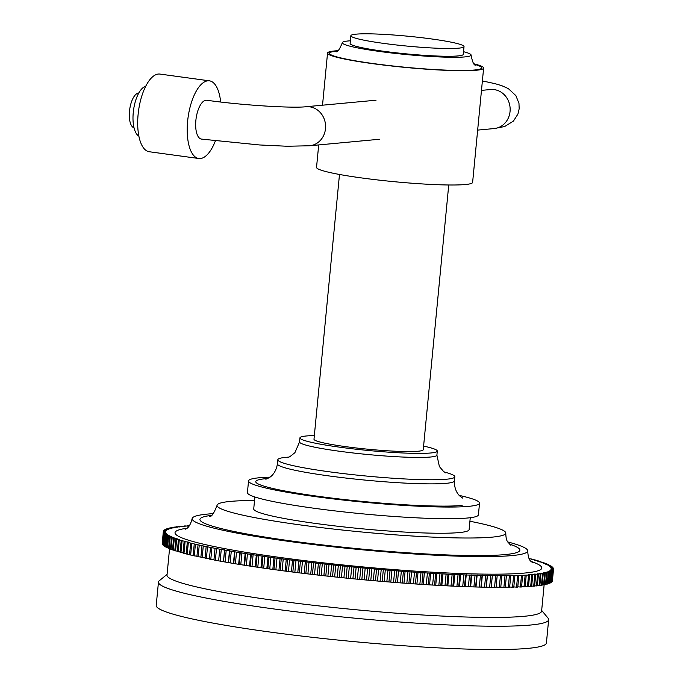 <?xml version="1.0" encoding="UTF-8"?>
<svg xmlns="http://www.w3.org/2000/svg" width="683" height="683" viewBox="0 0 683 683"><rect width="100%" height="100%" fill="white"/><g stroke="black" fill="none" stroke-linecap="round" stroke-linejoin="round"><path stroke-width="1.02" d="M529.513 558.771L529.547 558.472A195.995 17.084 5.5 0 0 528.966 558.318M529.547 558.472L529.086 558.557M529.171 558.728L531.741 559.044A195.995 17.084 5.5 0 1 532.714 559.3L531.639 559.471L534.763 559.864A195.995 17.084 5.5 0 1 535.668 560.12L534.482 560.282L537.572 560.683A195.995 17.084 5.5 0 1 538.4 560.931L537.111 561.076L540.159 561.486A195.995 17.084 5.5 0 1 540.919 561.733L539.527 561.861L542.524 562.271A195.995 17.084 5.5 0 1 543.216 562.51L541.713 562.63L544.667 563.04A195.995 17.084 5.5 0 1 545.29 563.279L543.685 563.381L546.579 563.799A195.995 17.084 5.5 0 1 547.134 564.038L545.427 564.124L548.27 564.542A195.995 17.084 5.5 0 1 548.748 564.773L546.946 564.841L549.721 565.268A195.995 17.084 5.5 0 1 550.131 565.49L548.227 565.55L550.942 565.976A195.995 17.084 5.5 0 1 551.275 566.19L549.286 566.233L551.932 566.659A195.995 17.084 5.5 0 1 552.188 566.873L550.105 566.899L552.684 567.325A195.995 17.084 5.5 0 1 552.871 567.53L550.694 567.547L553.196 567.974A195.995 17.084 5.5 0 1 553.307 568.171L551.053 568.171L553.469 568.597A195.995 17.084 5.5 0 1 553.512 568.785L551.172 568.768L553.512 569.204A195.995 17.084 5.5 0 1 553.478 569.383L551.053 569.349L553.315 569.784A195.995 17.084 5.5 0 1 553.204 569.955L550.703 569.912L552.88 570.339A195.995 17.084 5.5 0 1 552.692 570.51L550.122 570.442L552.205 570.868A195.995 17.084 5.5 0 1 551.949 571.031L549.303 570.954L551.301 571.372A195.995 17.084 5.5 0 1 550.968 571.526L548.253 571.44L550.156 571.859A195.995 17.084 5.5 0 1 549.747 572.004L546.972 571.893L548.773 572.311A195.995 17.084 5.5 0 1 548.295 572.448L545.461 572.328L547.168 572.738A195.995 17.084 5.5 0 1 546.613 572.866L543.719 572.73L545.324 573.139A195.995 17.084 5.5 0 1 544.71 573.259L541.756 573.114L543.258 573.515A195.995 17.084 5.5 0 1 542.567 573.626L539.57 573.464L540.97 573.857A195.995 17.084 5.5 0 1 540.21 573.959L537.162 573.78L538.452 574.172A195.995 17.084 5.5 0 1 537.623 574.266L534.533 574.079L535.72 574.463A195.995 17.084 5.5 0 1 534.823 574.548L531.69 574.343L532.774 574.719A195.995 17.084 5.5 0 1 531.801 574.796L528.642 574.582L529.607 574.949A195.995 17.084 5.5 0 1 528.574 575.018L526.234 575.146A195.995 17.084 5.5 0 1 525.142 575.206L522.666 575.317A195.995 17.084 5.5 0 1 521.505 575.359L518.884 575.453A195.995 17.084 5.5 0 1 517.663 575.487L514.914 575.564A195.995 17.084 5.5 0 1 513.633 575.59L510.756 575.641A195.995 17.084 5.5 0 1 509.416 575.658L506.41 575.684A195.995 17.084 5.5 0 1 505.01 575.692L501.877 575.701A195.995 17.084 5.5 0 1 500.426 575.692L497.181 575.684A195.995 17.084 5.5 0 1 495.67 575.667L492.306 575.632A195.995 17.084 5.5 0 1 490.753 575.615L487.269 575.556A195.995 17.084 5.5 0 1 485.664 575.53L482.078 575.453A195.995 17.084 5.5 0 1 480.431 575.41L476.743 575.308A195.995 17.084 5.5 0 1 475.044 575.257L471.253 575.137A195.995 17.084 5.5 0 1 469.511 575.086L465.627 574.941A195.995 17.084 5.5 0 1 463.842 574.873L459.872 574.71A195.995 17.084 5.5 0 1 458.054 574.634L453.999 574.454A195.995 17.084 5.5 0 1 452.137 574.369L448.005 574.164A195.995 17.084 5.5 0 1 446.11 574.07L441.901 573.848A195.995 17.084 5.5 0 1 439.972 573.746L435.694 573.498A195.995 17.084 5.5 0 1 433.739 573.387L429.394 573.122A195.995 17.084 5.5 0 1 427.404 573.003L423.008 572.721A195.995 17.084 5.5 0 1 420.993 572.593L416.545 572.294A195.995 17.084 5.5 0 1 414.513 572.158L410.005 571.842A195.995 17.084 5.5 0 1 407.956 571.688L403.414 571.355A195.995 17.084 5.5 0 1 401.339 571.201L396.755 570.851A195.995 17.084 5.5 0 1 394.672 570.689L390.061 570.314A195.995 17.084 5.5 0 1 387.953 570.143L383.317 569.759A195.995 17.084 5.5 0 1 381.208 569.579L376.555 569.178A195.995 17.084 5.5 0 1 374.429 568.99L369.759 568.572A195.995 17.084 5.5 0 1 367.633 568.384L362.955 567.949A195.995 17.084 5.5 0 1 360.829 567.752L356.15 567.3A195.995 17.084 5.5 0 1 354.016 567.095L349.337 566.634A195.995 17.084 5.5 0 1 347.212 566.42L342.542 565.942A195.995 17.084 5.5 0 1 340.424 565.729L335.763 565.242A195.995 17.084 5.5 0 1 333.654 565.012L329.018 564.517A195.995 17.084 5.5 0 1 326.918 564.286L322.308 563.774A195.995 17.084 5.5 0 1 320.216 563.535L315.631 563.014A195.995 17.084 5.5 0 1 313.565 562.775L309.015 562.237A195.995 17.084 5.5 0 1 306.966 561.998L302.458 561.452A195.995 17.084 5.5 0 1 300.426 561.204L295.97 560.649A195.995 17.084 5.5 0 1 293.963 560.401L289.558 559.838A195.995 17.084 5.5 0 1 287.569 559.582L283.232 559.01A195.995 17.084 5.5 0 1 281.268 558.754L276.991 558.173A195.995 17.084 5.5 0 1 275.061 557.909L270.852 557.328A195.995 17.084 5.5 0 1 268.957 557.063L264.825 556.474A195.995 17.084 5.5 0 1 262.964 556.201L258.908 555.612A195.995 17.084 5.5 0 1 257.081 555.339L253.111 554.741A195.995 17.084 5.5 0 1 251.327 554.468L247.442 553.87A195.995 17.084 5.5 0 1 245.701 553.597L241.91 552.991A195.995 17.084 5.5 0 1 240.211 552.718L236.523 552.112A195.995 17.084 5.5 0 1 234.867 551.838L231.281 551.224A195.995 17.084 5.5 0 1 229.667 550.95L226.193 550.344A195.995 17.084 5.5 0 1 224.63 550.063L221.266 549.456A195.995 17.084 5.5 0 1 219.755 549.183L216.502 548.577A195.995 17.084 5.5 0 1 215.051 548.304L211.918 547.698A195.995 17.084 5.5 0 1 210.526 547.416L207.512 546.818A195.995 17.084 5.5 0 1 206.172 546.545L203.286 545.948A195.995 17.084 5.5 0 1 202.006 545.674L199.257 545.077A195.995 17.084 5.5 0 1 198.036 544.803L195.415 544.214A195.995 17.084 5.5 0 1 194.254 543.95L191.769 543.361A195.995 17.084 5.5 0 1 190.677 543.096L188.329 542.515A195.995 17.084 5.5 0 1 187.296 542.251L188.269 542.063L185.102 541.679A195.995 17.084 5.5 0 1 184.137 541.423L185.213 541.243L182.079 540.851A195.995 17.084 5.5 0 1 181.183 540.595L182.361 540.441L179.27 540.04A195.995 17.084 5.5 0 1 178.442 539.783L179.731 539.638L176.684 539.237A195.995 17.084 5.5 0 1 175.924 538.989L177.324 538.861L174.319 538.452A195.995 17.084 5.5 0 1 173.627 538.204L175.13 538.093L172.176 537.675A195.995 17.084 5.5 0 1 171.553 537.436L173.158 537.333L170.263 536.915A195.995 17.084 5.5 0 1 169.708 536.684L171.416 536.599L168.573 536.181A195.995 17.084 5.5 0 1 168.095 535.95L169.896 535.873L167.122 535.455A195.995 17.084 5.5 0 1 166.712 535.233L168.616 535.173L165.901 534.746A195.995 17.084 5.5 0 1 165.568 534.533L167.557 534.49L164.91 534.063A195.995 17.084 5.5 0 1 164.654 533.85L166.737 533.824L164.159 533.389A195.995 17.084 5.5 0 1 163.98 533.192L166.148 533.175L163.647 532.749A195.995 17.084 5.5 0 1 163.536 532.552L165.798 532.552L163.374 532.125A195.995 17.084 5.5 0 1 163.331 531.929L165.67 531.946L163.331 531.519A195.995 17.084 5.5 0 1 163.365 531.331L165.79 531.365L163.527 530.939A195.995 17.084 5.5 0 1 163.638 530.759L166.14 530.811L163.963 530.384A195.995 17.084 5.5 0 1 164.151 530.213L166.72 530.273L164.637 529.854A195.995 17.084 5.5 0 1 164.902 529.692L167.54 529.769L165.551 529.342A195.995 17.084 5.5 0 1 165.884 529.188L168.59 529.282L166.695 528.864A195.995 17.084 5.5 0 1 167.096 528.719L169.871 528.821L168.069 528.411A195.995 17.084 5.5 0 1 168.547 528.275L171.382 528.394L169.674 527.976A195.995 17.084 5.5 0 1 170.229 527.848L173.123 527.985L171.518 527.575A195.995 17.084 5.5 0 1 172.142 527.455L175.087 527.609L173.584 527.208A195.995 17.084 5.5 0 1 174.276 527.097L177.273 527.259L175.873 526.858A195.995 17.084 5.5 0 1 176.641 526.755L179.689 526.935L178.391 526.542A195.995 17.084 5.5 0 1 179.219 526.448L182.31 526.644L181.123 526.26A195.995 17.084 5.5 0 1 182.019 526.175L185.153 526.38L184.077 525.995A195.995 17.084 5.5 0 1 185.042 525.927L188.209 526.141L187.236 525.773A195.995 17.084 5.5 0 1 188.269 525.705L189.379 525.782M162.247 543.19L163.331 531.519M162.452 543.822L162.247 543.779A195.995 17.084 -174.5 0 1 162.213 543.591L163.331 531.929M162.247 543.779L163.374 532.125M162.887 544.471L162.528 544.411A195.995 17.084 -174.5 0 1 162.417 544.206L163.536 532.552M162.528 544.411L163.647 532.749M163.57 545.145L163.041 545.051A195.995 17.084 -174.5 0 1 162.853 544.846L163.98 533.192M163.041 545.051L164.159 533.389M164.475 545.837L163.792 545.717A195.995 17.084 -174.5 0 1 163.527 545.512L164.654 533.85M163.792 545.717L164.91 534.063M165.627 546.545L164.782 546.409A195.995 17.084 -174.5 0 1 164.441 546.195L165.568 534.533M164.782 546.409L165.901 534.746M167.011 547.271L166.003 547.117A195.995 17.084 -174.5 0 1 165.593 546.895L166.712 535.233M166.003 547.117L167.122 535.455M168.624 548.014L167.455 547.834A195.995 17.084 -174.5 0 1 166.976 547.612L168.095 535.95M167.455 547.834L168.573 536.181M170.46 548.773L169.136 548.577A195.995 17.084 -174.5 0 1 168.59 548.347L169.708 536.684M169.136 548.577L170.263 536.915M172.534 549.542L171.057 549.337A195.995 17.084 -174.5 0 1 170.434 549.098L171.553 537.436M171.057 549.337L172.176 537.675M174.831 550.336L173.2 550.114A195.995 17.084 -174.5 0 1 172.5 549.866L173.627 538.204M173.2 550.114L174.319 538.452M177.349 551.138L175.565 550.899A195.995 17.084 -174.5 0 1 174.797 550.652L175.924 538.989M175.565 550.899L176.684 539.237M180.09 551.949L178.152 551.702A195.995 17.084 -174.5 0 1 177.315 551.446L178.442 539.783M178.152 551.702L179.27 540.04M183.035 552.778L180.952 552.513A195.995 17.084 -174.5 0 1 180.056 552.257L181.183 540.595M180.952 552.513L182.079 540.851M186.203 553.614L183.975 553.341A195.995 17.084 -174.5 0 1 183.01 553.076L184.137 541.423M183.975 553.341L185.102 541.679M189.584 554.459L187.21 554.178A195.995 17.084 -174.5 0 1 186.177 553.913L187.296 542.251M187.21 554.178L188.329 542.515M193.161 555.313L190.651 555.023A195.995 17.084 -174.5 0 1 189.55 554.758L190.677 543.096M190.651 555.023L191.769 543.361M196.935 556.175L194.288 555.877A195.995 17.084 -174.5 0 1 193.127 555.603L194.254 543.95M194.288 555.877L195.415 544.214M200.913 557.038L198.13 556.739A195.995 17.084 -174.5 0 1 196.909 556.466L198.036 544.803M198.13 556.739L199.257 545.077M205.079 557.917L202.168 557.601A195.995 17.084 -174.5 0 1 200.887 557.337L202.006 545.674M202.168 557.601L203.286 545.948M209.425 558.788L206.386 558.481A195.995 17.084 -174.5 0 1 205.045 558.207L206.172 546.545M206.386 558.481L207.512 546.818M213.958 559.676L210.799 559.36A195.995 17.084 -174.5 0 1 209.399 559.078L210.526 547.416M210.799 559.36L211.918 547.698M218.662 560.555L215.384 560.239A195.995 17.084 -174.5 0 1 213.933 559.958L215.051 548.304M215.384 560.239L216.502 548.577M497.181 575.684L496.054 587.346A195.995 17.084 -174.5 0 1 494.552 587.329L491.179 587.295A195.995 17.084 -174.5 0 1 489.626 587.278L486.151 587.218A195.995 17.084 -174.5 0 1 484.546 587.192L480.96 587.107A195.995 17.084 -174.5 0 1 479.304 587.073L475.616 586.97A195.995 17.084 -174.5 0 1 473.917 586.919L470.126 586.799A195.995 17.084 -174.5 0 1 468.384 586.74L464.508 586.603A195.995 17.084 -174.5 0 1 462.724 586.535L458.754 586.373A195.995 17.084 -174.5 0 1 456.927 586.296L452.872 586.116A195.995 17.084 -174.5 0 1 451.011 586.031L446.878 585.826A195.995 17.084 -174.5 0 1 444.983 585.732L440.774 585.51A195.995 17.084 -174.5 0 1 438.845 585.399L434.567 585.16A195.995 17.084 -174.5 0 1 432.612 585.049L428.275 584.785A195.995 17.084 -174.5 0 1 426.286 584.665L421.889 584.383A195.995 17.084 -174.5 0 1 419.874 584.255L415.418 583.956A195.995 17.084 -174.5 0 1 413.386 583.82L408.886 583.504A195.995 17.084 -174.5 0 1 406.829 583.35L402.287 583.017A195.995 17.084 -174.5 0 1 400.212 582.864L395.636 582.514A195.995 17.084 -174.5 0 1 393.545 582.343L388.934 581.976A195.995 17.084 -174.5 0 1 386.834 581.805L382.198 581.421A195.995 17.084 -174.5 0 1 380.081 581.242L375.428 580.84A195.995 17.084 -174.5 0 1 373.311 580.652L368.641 580.234A195.995 17.084 -174.5 0 1 366.515 580.046L361.836 579.611A195.995 17.084 -174.5 0 1 359.702 579.415L355.023 578.962A195.995 17.084 -174.5 0 1 352.898 578.757L348.219 578.296A195.995 17.084 -174.5 0 1 346.093 578.083L341.423 577.605A195.995 17.084 -174.5 0 1 339.297 577.391L334.644 576.904A195.995 17.084 -174.5 0 1 332.536 576.674L327.891 576.179A195.995 17.084 -174.5 0 1 325.791 575.948L321.181 575.436A195.995 17.084 -174.5 0 1 319.089 575.197L314.513 574.676A195.995 17.084 -174.5 0 1 312.438 574.437L307.896 573.899A195.995 17.084 -174.5 0 1 305.839 573.66L301.34 573.114A195.995 17.084 -174.5 0 1 299.299 572.866L294.851 572.311A195.995 17.084 -174.5 0 1 292.836 572.055L288.439 571.5A195.995 17.084 -174.5 0 1 286.45 571.244L282.105 570.672A195.995 17.084 -174.5 0 1 280.15 570.407L275.872 569.835A195.995 17.084 -174.5 0 1 273.943 569.571L269.734 568.99A195.995 17.084 -174.5 0 1 267.838 568.726L263.698 568.136A195.995 17.084 -174.5 0 1 261.837 567.863L257.781 567.274A195.995 17.084 -174.5 0 1 255.963 567.001L251.984 566.403A195.995 17.084 -174.5 0 1 250.2 566.13L246.324 565.533A195.995 17.084 -174.5 0 1 244.574 565.259L240.783 564.653A195.995 17.084 -174.5 0 1 239.084 564.38L235.396 563.774A195.995 17.084 -174.5 0 1 233.74 563.492L230.154 562.886A195.995 17.084 -174.5 0 1 228.549 562.613L225.066 562.007A195.995 17.084 -174.5 0 1 223.512 561.725L220.139 561.119A195.995 17.084 -174.5 0 1 218.637 560.845L219.755 549.183M220.139 561.119L221.266 549.456M223.512 561.725L224.63 550.063M225.066 562.007L226.193 550.344M228.549 562.613L229.667 550.95M230.154 562.886L231.281 551.224M233.74 563.492L234.867 551.838M235.396 563.774L236.523 552.112M239.084 564.38L240.211 552.718M240.783 564.653L241.91 552.991M244.574 565.259L245.701 553.597M246.324 565.533L247.442 553.87M250.2 566.13L251.327 554.468M251.984 566.403L253.111 554.741M255.963 567.001L257.081 555.339M257.781 567.274L258.908 555.612M261.837 567.863L262.964 556.201M263.698 568.136L264.825 556.474M267.838 568.726L268.957 557.063M269.734 568.99L270.852 557.328M273.943 569.571L275.061 557.909M275.872 569.835L276.991 558.173M280.15 570.407L281.268 558.754M282.105 570.672L283.232 559.01M286.45 571.244L287.569 559.582M288.439 571.5L289.558 559.838M292.836 572.055L293.963 560.401M294.851 572.311L295.97 560.649M299.299 572.866L300.426 561.204M301.34 573.114L302.458 561.452M305.839 573.66L306.966 561.998M307.896 573.899L309.015 562.237M312.438 574.437L313.565 562.775M314.513 574.676L315.631 563.014M319.089 575.197L320.216 563.535M321.181 575.436L322.308 563.774M325.791 575.948L326.918 564.286M327.891 576.179L329.018 564.517M332.536 576.674L333.654 565.012M334.644 576.904L335.763 565.242M339.297 577.391L340.424 565.729M341.423 577.605L342.542 565.942M346.093 578.083L347.212 566.42M348.219 578.296L349.337 566.634M352.898 578.757L354.016 567.095M355.023 578.962L356.15 567.3M359.702 579.415L360.829 567.752M361.836 579.611L362.955 567.949M366.515 580.046L367.633 568.384M368.641 580.234L369.759 568.572M373.311 580.652L374.429 568.99M375.428 580.84L376.555 569.178M380.081 581.242L381.208 569.579M382.198 581.421L383.317 569.759M386.834 581.805L387.953 570.143M388.934 581.976L390.061 570.314M393.545 582.343L394.672 570.689M395.636 582.514L396.755 570.851M400.212 582.864L401.339 571.201M402.287 583.017L403.414 571.355M406.829 583.35L407.956 571.688M408.886 583.504L410.005 571.842M413.386 583.82L414.513 572.158M415.418 583.956L416.545 572.294M419.874 584.255L420.993 572.593M421.889 584.383L423.008 572.721M426.286 584.665L427.404 573.003M428.275 584.785L429.394 573.122M432.612 585.049L433.739 573.387M434.567 585.16L435.694 573.498M438.845 585.399L439.972 573.746M440.774 585.51L441.901 573.848M444.983 585.732L446.11 574.07M446.878 585.826L448.005 574.164M451.011 586.031L452.137 574.369M452.872 586.116L453.999 574.454M456.927 586.296L458.054 574.634M458.754 586.373L459.872 574.71M462.724 586.535L463.842 574.873M464.508 586.603L465.627 574.941M468.384 586.74L469.511 575.086M470.126 586.799L471.253 575.137M473.917 586.919L475.044 575.257M475.616 586.97L476.743 575.308M479.304 587.073L480.431 575.41M480.96 587.107L482.078 575.453M484.546 587.192L485.664 575.53M486.151 587.218L487.269 575.556M489.626 587.278L490.753 575.615M491.179 587.295L492.306 575.632M494.552 587.329L495.67 575.667M501.877 575.701L500.759 587.363A195.995 17.084 -174.5 0 1 499.307 587.354L500.426 575.692M506.41 575.684L505.283 587.346A195.995 17.084 -174.5 0 1 503.892 587.354L505.01 575.692M510.756 575.641L509.629 587.295A195.995 17.084 -174.5 0 1 508.289 587.32L509.416 575.658M514.914 575.564L513.795 587.226A195.995 17.084 -174.5 0 1 512.515 587.252L513.633 575.59M518.884 575.453L517.765 587.115A195.995 17.084 -174.5 0 1 516.544 587.149L517.663 575.487M522.666 575.317L521.539 586.979A195.995 17.084 -174.5 0 1 520.378 587.021L521.505 575.359M526.234 575.146L525.116 586.808A195.995 17.084 -174.5 0 1 524.023 586.868L525.142 575.206M529.607 574.949L528.488 586.612A195.995 17.084 -174.5 0 1 527.455 586.68L528.574 575.018M532.774 574.719L531.647 586.381A195.995 17.084 -174.5 0 1 530.682 586.458L531.801 574.796M535.72 574.463L534.601 586.125A195.995 17.084 -174.5 0 1 533.696 586.21L534.823 574.548M538.452 574.172L537.333 585.835A195.995 17.084 -174.5 0 1 536.496 585.929L537.623 574.266M540.97 573.857L539.843 585.519A195.995 17.084 -174.5 0 1 539.083 585.621L540.21 573.959M543.258 573.515L542.14 585.177A195.995 17.084 -174.5 0 1 541.448 585.288L542.567 573.626M545.324 573.139L544.206 584.802A195.995 17.084 -174.5 0 1 543.583 584.921L544.71 573.259M547.168 572.738L546.041 584.4A195.995 17.084 -174.5 0 1 545.495 584.528L546.613 572.866M548.773 572.311L547.655 583.974A195.995 17.084 -174.5 0 1 547.177 584.11L548.295 572.448M550.156 571.859L549.03 583.521A195.995 17.084 -174.5 0 1 548.628 583.666L549.747 572.004M551.301 571.372L550.174 583.034A195.995 17.084 -174.5 0 1 549.841 583.188L550.968 571.526M552.205 570.868L551.087 582.531A195.995 17.084 -174.5 0 1 550.822 582.693L551.949 571.031M552.88 570.339L551.753 582.001A195.995 17.084 -174.5 0 1 551.574 582.164L552.692 570.51M553.315 569.784L552.188 581.438A195.995 17.084 -174.5 0 1 552.077 581.617L553.204 569.955M553.512 569.204L552.393 580.866A195.995 17.084 -174.5 0 1 552.351 581.045L553.478 569.383M499.307 587.354L496.08 587.056M503.892 587.354L500.784 587.073M508.289 587.32L505.309 587.056M512.515 587.252L509.663 587.004M516.544 587.149L513.821 586.928M520.378 587.021L517.791 586.817M524.023 586.868L521.564 586.68M527.455 586.68L525.142 586.509M530.682 586.458L528.514 586.304M533.696 586.21L531.673 586.074M536.496 585.929L534.627 585.818M539.083 585.621L537.359 585.519M541.448 585.288L539.877 585.203M543.583 584.921L542.165 584.853M545.495 584.528L544.24 584.469M547.177 584.11L546.076 584.059M548.628 583.666L547.689 583.624M549.841 583.188L549.064 583.162M550.822 582.693L550.208 582.676M551.574 582.164L551.121 582.155M224.579 549.772L223.452 561.435M229.497 550.643L228.37 562.305M234.576 551.514L233.449 563.176M239.81 552.385L238.683 564.047M245.18 553.256L244.062 564.918M250.695 554.126L249.568 565.789M256.338 554.989L255.211 566.651M262.101 555.842L260.983 567.505M267.992 556.688L266.865 568.35M273.985 557.533L272.859 569.195M280.081 558.361L278.963 570.023M286.279 559.189L285.152 570.851M292.563 560L291.436 571.662M298.923 560.803L297.797 572.465M305.352 561.588L304.234 573.25M311.858 562.365L310.731 574.019M318.415 563.125L317.288 574.779M325.014 563.868L323.896 575.53M331.665 564.593L330.538 576.256M338.341 565.302L337.214 576.964M345.043 565.994L343.916 577.656M351.762 566.668L350.635 578.33M358.49 567.317L357.363 578.979M365.217 567.949L364.09 579.611M371.936 568.563L370.809 580.226M378.638 569.152L377.511 580.815M385.314 569.716L384.188 581.378M391.957 570.262L390.83 581.925M398.556 570.775L397.438 582.437M405.113 571.27L403.995 582.932M411.61 571.739L410.492 583.402M418.047 572.183L416.92 583.837M424.408 572.593L423.281 584.255M430.683 572.986L429.564 584.639M436.881 573.344L435.754 585.007M442.977 573.677L441.85 585.34M448.97 573.976L447.843 585.638M454.852 574.249L453.725 585.912M460.615 574.497L459.497 586.159M466.258 574.719L465.14 586.381M471.765 574.907L470.647 586.56M477.144 575.06L476.017 586.723M482.369 575.188L481.242 586.851M487.44 575.282L486.322 586.945M492.366 575.351L491.239 587.013M169.555 548.637L167.011 575.086A188.158 16.401 -174.5 0 0 275.206 600.494A188.158 16.401 5.5 0 0 541.602 611.148L544.138 584.819M548.654 619.677L546.409 643.002A195.995 17.084 5.5 0 1 268.914 631.895A195.995 17.084 -174.5 0 1 156.211 605.428L158.456 582.104A195.995 17.084 -174.5 0 0 271.16 608.579A195.995 17.084 5.5 0 0 548.654 619.677A195.995 17.084 5.5 0 0 548.048 618.115L541.67 610.44M158.456 582.104A195.995 17.084 -174.5 0 1 159.352 580.687L167.079 574.369M470.254 517.723L469.11 529.632A108.187 9.425 -174.5 0 1 315.939 523.502A108.187 9.425 -174.5 0 1 253.726 508.895L254.87 496.985M469.913 521.249A145.035 12.644 5.5 0 1 505.787 533.167A145.035 12.644 5.5 0 1 300.443 524.945A145.035 12.644 -174.5 0 1 217.049 505.36A145.035 12.644 -174.5 0 1 254.528 500.511M509.458 544.103A160.718 14.01 -174.5 0 1 468.862 555.527A160.718 14.01 -174.5 0 1 292.358 541.115A160.718 14.01 -174.5 0 1 211.354 515.392M507.802 541.969A168.556 14.693 5.5 0 1 527.703 550.968A168.556 14.693 5.5 0 1 289.063 541.423A168.556 14.693 -174.5 0 1 192.136 518.653A168.556 14.693 -174.5 0 1 213.386 513.625M530.998 561.392A184.239 16.059 -174.5 0 1 482.087 574.087A184.239 16.059 -174.5 0 1 280.969 557.584A184.239 16.059 -174.5 0 1 186.911 528.258M318.696 144.924L316.536 167.352A78.4 6.83 -174.5 0 0 377.383 179.919A78.4 6.83 -174.5 0 0 465.319 184.53A78.4 6.83 5.5 0 0 472.619 182.378L483.624 68.104A78.4 6.83 5.5 0 0 474.156 63.86M337.641 50.721A78.4 6.83 5.5 0 0 334.841 50.926A78.4 6.83 5.5 0 0 327.541 53.069A78.4 6.83 5.5 0 0 388.388 65.636A78.4 6.83 5.5 0 0 476.324 70.247A78.4 6.83 5.5 0 0 483.624 68.104M478.407 514.837A116.033 10.117 -174.5 0 1 314.137 508.263A116.033 10.117 5.5 0 1 247.417 492.597L248.544 480.934A116.033 10.117 5.5 0 0 315.256 496.601A116.033 10.117 -174.5 0 0 479.534 503.175L478.407 514.837M459.275 495.406A116.033 10.117 -174.5 0 1 479.534 503.175M269.913 477.169A116.033 10.117 5.5 0 0 248.544 480.934M458.737 48.151A56.843 4.952 -174.5 0 1 394.987 44.813A56.843 4.952 -174.5 0 1 350.874 35.704A56.843 4.952 -174.5 0 1 356.167 34.15A56.843 4.952 5.5 0 1 419.925 37.488A56.843 4.952 5.5 0 1 464.03 46.598A56.843 4.952 5.5 0 1 458.737 48.151M464.03 46.598L463.279 54.375A56.843 4.952 -174.5 0 1 457.994 55.929A56.843 4.952 -174.5 0 1 394.236 52.591A56.843 4.952 -174.5 0 1 350.123 43.481L350.874 35.704M350.388 40.801A64.68 5.635 5.5 0 0 348.347 40.954A64.68 5.635 5.5 0 0 342.32 42.73A64.68 5.635 5.5 0 0 392.52 53.095A64.68 5.635 5.5 0 0 465.063 56.894A64.68 5.635 5.5 0 0 471.091 55.127A64.68 5.635 5.5 0 0 463.544 51.695M474.762 64.407A76.436 6.659 -174.5 0 1 474.557 70.008A76.436 6.659 -174.5 0 1 373.447 63.587A76.436 6.659 -174.5 0 1 336.608 51.174A76.436 6.659 -174.5 0 1 336.95 51.14M448.74 184.982L423.247 449.738A54.879 4.781 -174.5 0 1 418.133 451.232A54.879 4.781 -174.5 0 1 356.577 448.014A54.879 4.781 -174.5 0 1 313.992 439.212L339.485 174.464M437.291 451.087L436.907 455.134A68.992 6.01 5.5 0 1 430.478 457.021A68.992 6.01 -174.5 0 1 353.094 452.966A68.992 6.01 -174.5 0 1 299.555 441.91L299.948 437.863A68.992 6.01 -174.5 0 0 353.487 448.919A68.992 6.01 -174.5 0 0 430.871 452.974A68.992 6.01 5.5 0 0 437.291 451.087A68.992 6.01 5.5 0 0 423.597 446.11M314.342 435.592A68.992 6.01 5.5 0 0 306.368 435.976A68.992 6.01 -174.5 0 0 299.948 437.863M454.827 476.785L454.426 480.909A88.901 7.752 5.5 0 1 446.153 483.333A88.901 7.752 -174.5 0 1 346.426 478.117A88.901 7.752 -174.5 0 1 277.435 463.868L277.827 459.744A88.901 7.752 -174.5 0 0 346.827 473.993A88.901 7.752 -174.5 0 0 446.545 479.218A88.901 7.752 5.5 0 0 454.827 476.785A88.901 7.752 5.5 0 0 444.334 472.038M289.037 457.089A88.901 7.752 5.5 0 0 286.109 457.311A88.901 7.752 -174.5 0 0 277.827 459.744M462.152 505.446A108.742 9.477 -174.5 0 1 318.321 496.319A108.742 9.477 -174.5 0 1 265.918 478.655A108.742 9.477 -174.5 0 1 267.71 478.51M309.621 145.769L287.056 146.247L259.514 144.958L201.459 139.093A19.602 8.094 -82.2 0 1 195.867 120.439A19.602 8.094 -82.2 0 1 206.761 100.247C242.533 105.336 292.683 108.315 305.984 106.736A19.602 17.767 -95.3 0 1 325.492 128.669A19.602 17.767 -95.3 0 1 309.621 145.769L379.697 139.238M215.401 140.86A39.196 16.196 -82.2 0 1 198.804 158.507A39.196 16.196 -82.2 0 1 187.629 121.207A39.196 16.196 97.8 0 1 209.408 80.833A39.196 16.196 97.8 0 1 220.643 102.006M209.408 80.833L159.89 74.071A39.196 16.196 97.8 0 0 138.111 114.445A39.196 16.196 -82.2 0 0 149.287 151.746L198.804 158.507M145.675 86.323A25.476 10.527 97.8 0 0 133.262 112.456A25.476 10.527 -82.2 0 0 138.88 136.139M138.82 92.99A17.638 7.291 97.8 0 0 129.488 111.184A17.638 7.291 -82.2 0 0 134.056 127.875M481.472 90.378L490.548 89.533A19.602 17.767 84.7 0 1 510.056 111.457A19.602 17.767 84.7 0 1 494.193 128.558L477.648 130.103M505.787 533.167C505.872 537.777 506.59 540.791 507.947 542.191L510.944 545.341M209.655 516.339L209.638 516.339C211.499 517.04 213.967 513.385 217.049 505.36M527.703 550.968C528.386 562.34 531.741 561.067 532.527 562.749M185.153 529.308C184.41 528.838 189.2 530.256 192.136 518.653M322.521 105.199L327.541 53.069M471.091 55.127C472.491 62.349 474.053 65.688 475.795 65.124L475.778 65.116M342.32 42.73C339.571 49.552 337.393 52.523 335.788 51.643M436.907 455.134L439.391 466.557L443.549 471.449L445.922 472.995M454.426 480.909C454.144 491.342 459.42 495.645 460.052 496.182L462.869 498.231M287.253 457.73L289.891 456.671L294.911 452.675L299.555 441.91M265.841 479.253L268.974 477.801C269.683 477.4 275.719 474.198 277.435 463.868M376.051 100.205L305.984 106.736M482.386 80.91L495.201 83.71L501.672 85.631L508.314 88.585L515.887 95.629L518.969 103.381L519.174 108.776L517.945 114.044L513.437 121.07L504.66 126.534L494.193 128.558M492.597 89.268L490.548 89.533"/></g></svg>
